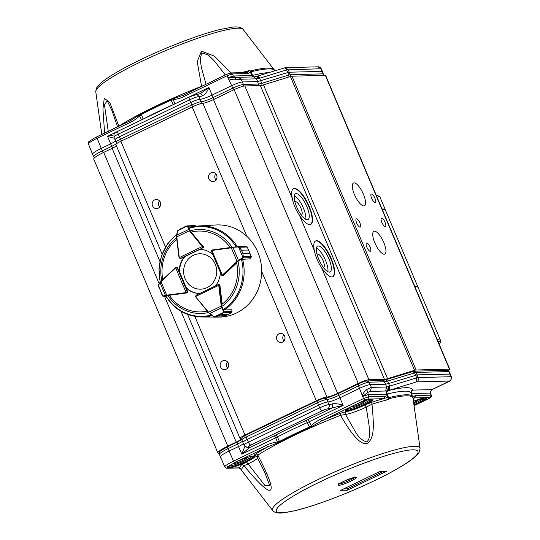 <?xml version="1.0" encoding="UTF-8"?>
<svg xmlns="http://www.w3.org/2000/svg" width="540" height="540" viewBox="0 0 540 540"><rect width="100%" height="100%" fill="white"/><g stroke="black" fill="none" stroke-linecap="round" stroke-linejoin="round"><path stroke-width="0.81" d="M414.497 285.781L418.001 287.199L385.276 209.729A49.626 6.858 157.1 0 0 382.043 208.953M382.401 209.797L385.276 209.729L384.851 208.717A49.626 6.858 -22.9 0 1 384.986 208.953L379.89 196.877L376.245 195.224M323.183 75.398L323.109 73.845L323.494 75.391M285.275 67.669L288.151 69.566L289.312 72.212L322.13 71.374L323.426 73.946M288.961 76.991L288.758 75.02L290.318 74.682L289.312 72.212L287.759 72.556L286.591 69.903C285.721 68.175 284.749 67.554 283.689 68.04M200.185 93.737L208.872 87.514L213.084 97.578A9.97 1.377 -22.9 0 1 201.042 101.75A7.675 1.06 157.1 0 0 191.774 104.963L190.728 102.512L119.394 136.822A7.722 1.067 157.1 0 0 115.034 139.752A7.722 1.067 157.1 0 0 115.034 139.759L113.954 137.066A7.668 1.06 -22.9 0 1 118.287 134.15L189.614 99.846L190.728 102.512A7.722 1.067 157.1 0 1 200.05 99.279L198.875 96.633A9.976 1.377 157.1 0 0 202.635 95.789C201.764 94.055 200.826 93.427 199.807 93.892M201.008 103.579A2.207 2.059 -91.5 0 0 201.042 101.75L200.05 99.279A9.922 1.37 -22.9 0 0 212.038 95.128L231.748 85.651C236.473 83.464 240.023 82.235 242.399 81.959L257.668 81.567L256.459 78.827L258.869 78.455C257.978 76.754 256.918 76.16 255.69 76.673M321.246 68.803L318.074 66.832C319.174 66.609 320.234 67.264 321.246 68.803L322.441 71.462M258.734 85.59L257.668 81.567L287.759 72.556L288.758 75.02L261.779 83.356L261.995 85.273M256.716 76.37C257.776 75.884 258.741 76.505 259.619 78.239L258.869 78.455M234.38 90.072L232.76 88.115C237.526 85.928 241.076 84.699 243.412 84.429L243.419 86.157M103.424 152.516A2.207 0.722 64.3 0 1 102.337 150.849A15.39 2.126 -22.9 0 0 93.65 156.701L92.569 154.271A15.437 2.133 -22.9 0 1 92.563 154.258A15.437 2.133 -22.9 0 1 101.284 148.399L110.666 143.883L107.507 136.269L113.819 134.946M130.039 120.839L94.055 138.206M115.607 141.035A9.922 1.37 -22.9 0 1 110.666 143.883L111.719 146.333A9.97 1.377 -22.9 0 0 116.984 143.201M114.953 137.957C113.643 138.22 111.159 137.653 107.507 136.269L117.612 131.409M189.837 96.674L208.872 87.514C207.454 91.341 205.376 94.095 202.635 95.789M235.933 77.51L238.329 77.315L241.204 79.218L235.548 79.866L235.204 77.483L228.001 77.841L233.327 75.992L235.204 77.483L236.021 77.504M235.548 79.866C231.538 79.711 229.223 79.225 228.602 78.422L229.325 77.618M226.915 74.25L184.046 94.865A1.762 0.581 -115.7 0 0 183.965 94.885A1.762 0.581 -115.7 0 0 184.086 96.464C181.521 97.855 177.896 98.942 173.212 99.731L171.187 100.143A93.177 12.879 -22.9 0 0 141.264 114.534L139.745 115.83C136.134 119.023 132.968 121.196 130.234 122.364A1.762 0.581 64.3 0 1 130.106 120.785A1.762 0.581 64.3 0 1 130.194 120.764L141.068 113.866L143.147 119.097A93.265 12.893 -22.9 0 1 173.09 104.693L173.097 104.719M214.171 99.252A2.207 0.722 64.3 0 1 213.084 97.578L232.76 88.115L227.104 75.776L227.063 74.176L183.897 94.932M230.263 73.069L232.429 73.926L227.104 75.776L184.086 96.464M274.874 70.673L274.907 70.7A93.184 12.879 -22.9 0 0 250.992 71.806L250.493 70.909L250.121 71.098L251.228 74.358L250.992 71.806L252.565 75.391L251.741 75.526L251.228 74.358M96.971 136.769L94.574 137.93C85.124 144.031 89.735 140.805 88.479 144.092A15.248 2.106 157.1 0 1 97.092 138.308A1.762 0.581 -115.7 0 1 96.876 136.809L131.807 119.907M230.722 72.927L246.652 72.515A1.762 1.647 88.5 0 1 248.184 73.528L250.317 71.665M112.077 110.923L107.177 100.669L104.483 104.915L108.243 131.301M104.605 133.056L102.938 109.107L104.254 98.24L109.782 102.478L118.847 126.117A2.207 1.694 -122.6 0 1 118.861 126.198M203.431 85.523L201.569 86.326A92.867 12.838 -22.9 0 0 118.847 126.117L117.862 126.92M139.226 115.101L141.446 119.941M174.285 104.146L173.09 104.693L170.944 99.495L182.588 95.506M173.239 98.739L173.212 99.731L174.926 103.835M231.073 72.907L214.427 56.133L201.454 51.165L197.222 61.607L201.569 86.326A2.207 0.459 -111.2 0 0 201.609 86.4M225.335 74.986L214.387 60.986L208.258 54.931L201.589 52.88L200.219 59.825L201.481 67.993L206.057 84.26M241.576 72.644A92.867 12.838 -22.9 0 1 249.763 70.457L250.121 71.098M249.763 70.457L246.652 72.515M283.817 334.8A4.556 4.259 -91.5 0 0 283.973 340.943M227.502 361.888A4.556 4.259 -91.5 0 0 227.657 368.03M159.496 200.9A4.556 4.259 -91.5 0 0 159.658 207.043M215.811 173.819A4.556 4.259 -91.5 0 0 215.966 179.955M332.62 276.811A19.852 6.527 64.3 0 0 330.203 257.229A19.852 6.527 64.3 0 0 316.184 240.914A19.852 6.527 64.3 0 0 315.421 241.049M318.31 245.943A14.337 4.712 -115.7 0 1 328.529 257.931A14.337 4.712 -115.7 0 1 330.048 271.944A14.337 4.712 -115.7 0 1 319.586 261.063A14.337 4.712 -115.7 0 1 317.621 246.105A14.337 4.712 -115.7 0 1 318.31 245.943M310.52 224.492A19.852 6.527 64.3 0 0 308.104 204.903A19.852 6.527 64.3 0 0 294.084 188.588A19.852 6.527 64.3 0 0 293.321 188.73M296.21 193.624A14.337 4.712 -115.7 0 1 306.43 205.612A14.337 4.712 -115.7 0 1 307.949 219.625A14.337 4.712 -115.7 0 1 297.486 208.744A14.337 4.712 -115.7 0 1 295.522 193.779A14.337 4.712 -115.7 0 1 296.21 193.624M263.466 84.861L387.572 378.662L414.551 370.332A4.415 0.608 -22.9 0 1 416.104 369.988L449.442 369.137L325.337 75.344L291.998 76.194A4.415 0.608 157.1 0 0 290.446 76.532L263.466 84.861A8.822 1.222 -22.9 0 1 260.354 85.55L244.816 85.941A8.822 1.222 157.1 0 0 234.157 89.633L213.509 99.569A8.822 1.222 -22.9 0 1 202.858 103.255A8.822 1.222 157.1 0 0 192.2 106.947L120.872 141.257A8.822 1.222 157.1 0 0 115.891 144.612L162.101 254.009M448.018 370.521A4.415 0.608 157.1 0 0 449.746 369.225A4.415 0.608 157.1 0 0 449.442 369.137M449.746 369.225L325.64 75.431A4.415 0.608 157.1 0 0 325.337 75.344M381.699 218.18A4.556 1.499 -115.7 0 1 384.946 221.994A4.556 1.499 -115.7 0 1 385.432 226.449A4.556 1.499 -115.7 0 1 382.104 222.993A4.556 1.499 -115.7 0 1 381.476 218.234A4.556 1.499 -115.7 0 1 381.699 218.18M356.528 218.822A4.556 1.499 -115.7 0 1 359.775 222.635A4.556 1.499 -115.7 0 1 360.261 227.09A4.556 1.499 -115.7 0 1 356.933 223.634A4.556 1.499 -115.7 0 1 356.306 218.876A4.556 1.499 -115.7 0 1 356.528 218.822M366.728 242.973A4.556 1.499 -115.7 0 1 369.974 246.78A4.556 1.499 -115.7 0 1 370.46 251.235A4.556 1.499 -115.7 0 1 367.132 247.779A4.556 1.499 -115.7 0 1 366.505 243.02A4.556 1.499 -115.7 0 1 366.728 242.973M371.493 194.035A4.556 1.499 -115.7 0 1 374.746 197.849A4.556 1.499 -115.7 0 1 375.226 202.304A4.556 1.499 -115.7 0 1 371.905 198.841A4.556 1.499 -115.7 0 1 371.277 194.083A4.556 1.499 -115.7 0 1 371.493 194.035M374.47 231.188A12.623 4.151 -115.7 0 1 383.468 241.745A12.623 4.151 -115.7 0 1 384.804 254.077A12.623 4.151 -115.7 0 1 375.597 244.505A12.623 4.151 -115.7 0 1 373.862 231.329A12.623 4.151 -115.7 0 1 374.47 231.188M354.071 182.891A12.623 4.151 -115.7 0 1 363.069 193.448A12.623 4.151 -115.7 0 1 364.406 205.787A12.623 4.151 -115.7 0 1 355.192 196.209A12.623 4.151 -115.7 0 1 353.464 183.033A12.623 4.151 -115.7 0 1 354.071 182.891M387.572 378.662A8.822 1.222 -22.9 0 1 384.46 379.343L368.921 379.742A8.822 1.222 157.1 0 0 358.263 383.434L337.615 393.363A8.822 1.222 -22.9 0 1 326.963 397.055A8.822 1.222 157.1 0 0 316.305 400.748L244.978 435.058A8.822 1.222 157.1 0 0 239.996 438.406A8.822 1.222 157.1 0 0 240.611 438.588A8.822 1.222 -22.9 0 1 241.232 438.764A8.822 1.222 -22.9 0 1 236.25 442.118L227.806 446.182A17.645 2.437 157.1 0 0 217.843 452.885A17.645 2.437 157.1 0 0 219.078 453.242L219.254 453.236M292.316 198.382A19.852 6.527 -115.7 0 1 293.504 188.636A19.852 6.527 -115.7 0 1 294.462 188.413A19.852 6.527 -115.7 0 1 308.61 205.011A19.852 6.527 -115.7 0 1 310.716 224.411A19.852 6.527 -115.7 0 1 299.322 214.981C295.684 209.608 293.341 204.079 292.316 198.382L244.816 85.941M314.415 250.709A19.852 6.527 -115.7 0 1 315.61 240.955A19.852 6.527 -115.7 0 1 316.562 240.732A19.852 6.527 -115.7 0 1 330.71 257.33A19.852 6.527 -115.7 0 1 332.816 276.73A19.852 6.527 -115.7 0 1 321.422 267.3C317.783 261.934 315.448 256.399 314.415 250.709L299.322 214.981M282.501 342.11A4.556 4.259 88.5 0 1 276.487 338.06A4.556 4.259 88.5 0 1 284.897 336.947A4.556 4.259 88.5 0 1 282.501 342.11M226.193 369.198A4.556 4.259 88.5 0 1 220.178 365.148A4.556 4.259 88.5 0 1 228.582 364.027A4.556 4.259 88.5 0 1 226.193 369.198M158.186 208.21A4.556 4.259 88.5 0 1 152.172 204.161A4.556 4.259 88.5 0 1 160.583 203.047A4.556 4.259 88.5 0 1 158.186 208.21M214.501 181.13A4.556 4.259 88.5 0 1 208.487 177.073A4.556 4.259 88.5 0 1 216.898 175.959A4.556 4.259 88.5 0 1 214.501 181.13M116.424 145.874A8.822 1.222 -22.9 0 1 112.144 148.318L103.7 152.381A17.645 2.437 157.1 0 0 93.737 159.091L217.843 452.885M317.021 254.232A7.33 2.41 -115.7 0 1 317.277 254.043A7.33 2.41 -115.7 0 1 317.635 253.962A7.33 2.41 -115.7 0 1 322.859 260.091A7.33 2.41 -115.7 0 1 323.635 267.253A7.33 2.41 -115.7 0 1 323.325 267.334M327.848 271.688A14.337 4.712 64.3 0 0 324.709 258.606A14.337 4.712 64.3 0 0 316.447 247.982M294.921 201.913A7.33 2.41 -115.7 0 1 295.178 201.724A7.33 2.41 -115.7 0 1 295.529 201.643A7.33 2.41 -115.7 0 1 300.753 207.772A7.33 2.41 -115.7 0 1 301.536 214.934A7.33 2.41 -115.7 0 1 301.226 215.015M305.748 219.368A14.337 4.712 64.3 0 0 302.603 206.287A14.337 4.712 64.3 0 0 294.341 195.662M340.808 490.266L347.126 490.273L347.247 488.822L343.643 488.916M354.598 477.394A8.822 1.222 -22.9 0 1 347.274 481.39A8.822 1.222 -22.9 0 1 339.242 483.901A8.822 1.222 -22.9 0 1 339.201 483.901M449.186 371.675L446.971 370.332L449.192 371.675L450.286 374.112L417.157 374.861L388.625 383.535L389.718 386.228L389.32 390.292L416.3 381.956L416.691 377.892L418.25 377.555C418.817 379.451 418.298 380.889 416.684 381.875L449.483 381.038C451.096 380.052 451.615 378.614 451.042 376.718L451.352 376.826M413.201 399.688A95 13.136 157.1 0 0 414.221 397.886L413.08 398.837L412.857 397.467L415.051 395.577A1.762 1.647 88.5 0 1 414.221 397.886L430.245 397.474L431.386 395.273C432.236 396.178 431.447 397.258 429.01 398.513M386.829 395.375L386.357 394.193L387.18 394.052L388.955 398.702L388.503 398.702L386.829 395.375L388.651 397.69A93.184 12.879 157.1 0 1 412.601 396.711L412.952 397.946A4.408 4.367 -9.9 0 0 412.952 397.94A4.408 4.367 -9.9 0 1 412.972 398.088L412.709 397.082M386.147 471.393L379.863 471.481L340.443 490.442M347.126 490.273L386.546 471.312M388.213 398.095L384.554 396.36L368.8 396.758L367.943 394.659L362.617 396.509L363.663 395.644L362.596 395.644C362.394 394.483 363.656 392.479 366.39 389.624L371.385 387.396L370.325 391.412L368.132 392.175L367.943 394.659L386.357 394.193A2.646 2.471 -91.5 0 1 387.518 390.778L385.58 391.021L386.64 387.005L416.691 377.892L414.531 372.776L412.601 371.527M388.503 398.702L388.739 399.458A92.867 12.838 157.1 0 0 371.972 404.21A2.207 1.242 72.6 0 1 372.364 402.017L364.621 405.128A2.207 0.716 -115.6 0 1 366.235 407.086L371.972 404.21C374.193 427.322 374.207 437.778 367.598 443.286C361.719 445.858 352.701 436.536 340.544 415.327L345.499 414.416L354.74 430.623C358.202 437.022 362.212 440.788 366.775 441.916C370.535 438.831 369.455 432.061 369.083 425.554L366.235 407.086A17.685 2.444 -22.9 0 1 345.499 414.416A2.207 1.998 84.3 0 1 346.471 411.541L340.214 413.384A2.207 0.459 -111.2 0 0 340.544 415.327A92.867 12.838 157.1 0 0 257.823 455.112A2.207 1.694 57.4 0 0 255.589 454.086C254.016 455.099 253.638 455.666 254.475 455.794A2.207 2.113 94.8 0 1 255.508 455.605L256.844 456.584L264.998 472.945M245.437 446.607L249.271 447.808L274.097 435.861A2.207 0.722 -115.7 0 1 275.724 437.819L277.425 436.975A2.207 1.1 62.5 0 0 275.461 435.186A95.459 13.196 -22.9 0 1 306.113 420.444L307.368 422.57A93.265 12.893 157.1 0 0 277.425 436.975L279.747 442.166L267.901 446.762A1.762 0.581 -115.7 0 1 266.605 445.196C269.237 443.779 272.869 442.692 277.493 441.929L279.382 441.524A93.177 12.879 -22.9 0 1 309.312 427.127L310.966 425.831C314.618 422.604 317.783 420.424 320.456 419.296A1.762 0.581 64.3 0 0 321.752 420.863L364.77 400.167A2.646 0.365 -22.9 0 1 367.97 399.06L383.717 398.662L388.739 399.458M372.364 402.017A95 13.136 157.1 0 1 383.717 398.662A1.762 1.647 -91.5 0 0 384.554 396.36M257.654 458.096A17.685 2.444 -22.9 0 1 248.103 463.901L246.476 461.95L241.421 464.994A2.207 2.093 -137.9 0 1 243.972 465.777L248.103 463.901L264.776 485.345L269.703 485.541L265.046 473.054M431.393 395.273L430.245 393.073L431.494 389.617L432.182 389.536M389.32 390.292L387.518 390.778L388.334 386.62M413.937 371.189L385.823 379.769L387.558 381.105L384.446 381.787L385.513 384.224L370.244 384.608L369.185 382.178C366.836 382.414 363.285 383.643 358.533 385.87L363.474 398.601L368.8 396.758L367.97 399.06M257.243 456.867L257.823 455.112C269.899 478.494 273.807 490.219 269.548 490.28C266.456 490.57 257.931 482.402 243.972 465.777A92.867 12.838 157.1 0 0 241.711 469.861L239.443 467.809L227.543 468.248L227.246 467.39L234.502 462.611L267.901 446.762A95 13.136 157.1 0 0 255.589 454.086M430.549 393.154L430.623 391.163L431.899 389.671L449.483 381.038M366.39 389.624L368.138 392.175L363.663 395.644M340.214 413.384A94.743 13.095 -22.9 0 0 321.752 420.863L309.623 427.795L307.368 422.57A11.023 1.525 157.1 0 0 309.211 421.713A2.207 0.722 64.3 0 0 307.584 419.756L332.417 407.815L332.735 403.778C336.062 403.468 339.532 404.008 343.15 405.392L332.417 407.815A13.284 1.836 157.1 0 1 327.416 408.942A3.308 3.092 -91.5 0 0 328.975 404.622L326.822 399.506A9.97 1.377 157.1 0 0 338.863 395.334L339.883 397.784A9.922 1.37 -22.9 0 1 327.895 401.936A7.722 1.067 -22.9 0 0 318.573 405.162L247.239 439.472L246.22 437.022L317.554 402.712A7.675 1.06 -22.9 0 1 326.822 399.506A2.207 2.059 -91.5 0 0 324.898 398.237C327.584 397.946 332.188 396.32 338.708 393.356A2.207 0.722 -115.7 0 1 338.816 393.336M311.715 426.553L309.211 421.713L343.15 405.392L339.883 397.784L359.593 388.3C364.318 386.12 367.868 384.885 370.244 384.608L371.385 387.396L386.64 387.005L385.513 384.224L388.625 383.535L387.558 381.105L416.09 372.431L448.889 371.594L451.042 376.718L418.25 377.555L416.09 372.431L414.18 371.169L446.965 370.332M327.416 408.942A4.361 0.601 -22.9 0 0 322.151 410.771L250.817 445.075A4.361 0.601 -22.9 0 0 248.663 446.823A13.284 1.836 157.1 0 1 249.271 447.808L241.785 454.147L275.724 437.819L277.702 442.915M241.556 469.658L238.808 467.964L239.443 467.809A95 13.136 157.1 0 1 241.421 464.994M241.448 469.517L241.043 468.916M253.874 456.057A14.337 1.985 -22.9 0 1 244.728 461.869A14.337 1.985 -22.9 0 1 229.966 467.195L228.076 467.316L227.59 466.553M243.452 443.691A9.922 1.37 -22.9 0 1 238.511 446.533L241.785 454.147L245.052 445.952M250.817 445.075A3.308 1.087 -115.7 0 1 248.387 442.139A7.668 1.06 -22.9 0 0 244.053 445.055L242.879 442.409A7.722 1.067 -22.9 0 1 242.879 442.402A7.722 1.067 -22.9 0 1 247.239 439.472L248.387 442.139L319.714 407.835A7.668 1.06 -22.9 0 1 328.975 404.622A9.976 1.377 -22.9 0 0 332.735 403.778M237.445 442.085A2.207 0.722 -115.7 0 0 237.344 442.112A2.207 0.722 -115.7 0 0 237.499 444.083L238.511 446.533L229.129 451.049L228.11 448.598L237.499 444.083A9.97 1.377 157.1 0 0 242.419 441.254M234.502 462.611L234.623 462.017L234.502 462.611A1.762 0.581 -115.7 0 1 233.462 461.14A15.248 2.106 -22.9 0 0 224.856 466.938L220.415 456.921A15.437 2.133 -22.9 0 1 220.408 456.914A15.437 2.133 -22.9 0 1 229.129 451.049L233.462 461.14L266.605 445.196M370.913 399.229A14.337 1.985 -22.9 0 1 359.249 405.452A14.337 1.985 -22.9 0 1 346.653 409.475M365.364 400.68A7.499 1.04 -22.9 0 1 365.384 400.714A7.499 1.04 -22.9 0 1 360.031 404.082A7.499 1.04 -22.9 0 1 352.094 406.701A7.499 1.04 -22.9 0 1 351.567 406.553A7.499 1.04 -22.9 0 1 351.56 406.499M424.4 397.865A14.337 1.985 -22.9 0 1 413.762 403.65M418.851 399.317A7.499 1.04 -22.9 0 1 418.871 399.35A7.499 1.04 -22.9 0 1 413.627 402.671M252.653 456.104A14.337 1.985 -22.9 0 1 240.989 462.335A14.337 1.985 -22.9 0 1 228.393 466.358M247.104 457.556A7.499 1.04 -22.9 0 1 247.124 457.596A7.499 1.04 -22.9 0 1 241.772 460.964A7.499 1.04 -22.9 0 1 233.834 463.577A7.499 1.04 -22.9 0 1 233.307 463.428A7.499 1.04 -22.9 0 1 233.3 463.354M186.759 293.018A1.1 1.033 -91.5 0 0 187.569 291.472L186.044 287.861A22.059 20.608 -91.5 0 0 199.597 293.537M222.77 275.596A1.1 1.033 -91.5 0 0 223.54 275.326L236.689 262.933A40.439 37.78 88.5 0 1 222.169 304.148L219.956 285.505A1.1 1.033 -91.5 0 0 218.828 284.54M189.864 227.603A45.556 42.559 88.5 0 1 199.179 225.943L216.135 224.971A46.096 43.065 88.5 0 1 261.536 267.752A46.096 43.065 88.5 0 1 222.5 316.919M222.041 316.966A46.096 43.065 88.5 0 1 218.484 317.095L217.1 317.088M215.399 285.93A22.059 20.608 -91.5 0 0 220.381 272.41M179.185 271.627L179.577 271.613A22.059 20.608 -91.5 0 1 184.829 256.703L184.437 256.709A22.059 20.608 -91.5 0 0 179.185 271.627L177.66 268.016A1.1 1.033 -91.5 0 0 176.58 267.374M184.437 256.709L181.076 258.329A1.1 1.033 -91.5 0 1 180.603 258.424M212.774 254.407A22.059 20.608 -91.5 0 0 199.584 249.426L202.952 247.806A1.1 1.033 -91.5 0 0 203.297 246.071L202.662 246.091A1.1 1.033 88.5 0 1 202.831 246.368L202.554 247.82L202.298 246.55L179.307 257.614L180.745 258.424M199.631 293.517A22.059 20.608 -91.5 0 1 186.435 287.854L186.044 287.861M158.544 285.032A0.439 0.371 29 0 0 158.429 285.147L160.016 282.292A0.439 0.371 29 0 1 160.13 282.17L175.385 267.671A1.1 1.033 88.5 0 1 175.628 267.502L175.682 267.887L177.269 268.029L175.669 267.482L176.803 267.368M175.669 267.482L175.527 267.995A0.661 0.621 -91.5 0 1 175.682 267.887L186.097 292.538L187.171 291.472L186.422 292.937A1.1 1.033 88.5 0 1 186.131 293.024L186.806 293.004M161.757 294.212L158.402 285.316L159.064 287.834M162.425 295.677L161.784 294.273L162.871 295.974A0.439 0.398 78.8 0 0 163.296 296.285L162.472 295.745M158.429 286.22L158.429 285.147A0.439 0.371 29 0 0 158.443 285.498L160.029 282.636A0.439 0.371 29 0 1 160.016 282.292L160.832 281.327L160.981 281.651L160.029 282.636L165.449 295.461A0.439 0.398 78.8 0 0 165.875 295.772L163.026 296.264L165.854 296.217L162.965 296.251A0.439 0.378 109 0 0 163.026 296.264M162.871 295.974L166.691 295.178L166.9 295.616L165.875 295.772A44.915 41.958 88.5 0 0 211.376 315.016M158.443 285.498L162.729 295.967A0.439 0.378 109 0 0 162.965 296.251L162.452 295.738M195.622 296.851A1.1 1.033 88.5 0 1 195.494 296.629L196.108 295.211L218.14 284.621L219.233 285.208A1.1 1.033 88.5 0 1 219.321 285.518L219.956 285.505M222.224 316.96L225.389 315.731L218.309 315.913L214.967 317.095L213.678 316.778L214.9 317.027L218.322 315.907L221.353 314.449L224.228 312.1L221.366 314.442L228.447 314.26L231.458 312.62L232.011 311.627A1.1 1.033 -91.5 0 0 232.004 311.533L231.788 309.757L224.802 309.933L224.357 309.474M214.016 317.007L214.967 317.095L214.016 317.007L223.837 312.296L224.174 311.728L224.228 312.1M218.309 315.913A0.439 0.412 -91.5 0 0 218.322 315.907L225.005 315.92M229.129 313.929L231.471 312.62L223.722 312.781M225.315 315.779L228.636 314.185L221.353 314.449A0.439 0.412 -91.5 0 0 221.366 314.442M214.63 317.156L208.433 312.512L209.776 313.497L221.744 307.739L221.238 306.166L221.805 306.106L224.174 311.728L232.004 311.533M196.243 295.164L195.71 296.447L218.7 285.39L218.106 284.648L196.243 295.164M214.9 317.027L222.575 316.899L214.643 317.149M167.933 295.535A42.005 39.238 88.5 0 0 208.447 312.525L213.995 316.778M231.491 312.599L232.045 311.627L231.822 309.757M223.776 312.073L221.744 307.739L222.143 307.395M202.946 247.813L180.684 258.336L179.057 257.783L180.205 258.437M189.864 227.819L190.377 227.448M184.68 226.814L187.117 225.801L188.015 226.132A0.439 0.358 160.1 0 0 187.475 226.138L187.016 225.875L184.68 226.814L177.606 230.81L180.88 228.643M196.101 226.24L195.845 225.929A1.1 1.033 -91.5 0 0 195.784 225.862L194.704 225.605M187.016 225.875L194.987 225.558M187.819 225.896A0.439 0.365 133.6 0 0 187.387 225.997L177.606 230.81M196.121 226.24L188.015 226.132L189.851 230.472L189.385 230.769L188.69 229.493L176.722 235.251L176.769 236.837L176.526 235.44L177.498 231.026L178.193 230.121M189.23 229.487A0.439 0.358 160.1 0 0 188.69 229.493L187.475 226.138M177.701 230.843L176.486 236.885L179.003 257.472L176.519 236.885M242.015 259.355L249.723 258.856L250.979 257.675A1.1 1.033 -91.5 0 0 251.039 257.614L251.228 256.507L249.932 253.28L242.851 253.463L243.439 257.587L237.458 261.677L222.905 275.332A1.1 1.033 88.5 0 1 222.649 275.515L223 275.589M221.522 274.948L222.649 275.515L221.528 275.13L211.457 251.289L211.896 250.06A1.1 1.033 88.5 0 1 212.179 249.973L238.403 246.625L239.605 247.158L241.468 250.175L238.808 246.638M243.439 257.587L242.851 253.442L241.475 250.196L248.549 250L247.192 246.962L246.314 246.416A1.1 1.033 -91.5 0 0 246.226 246.429M249.757 258.842L251.012 257.668L243.149 257.877L238.403 246.625L246.314 246.416M242.851 253.463A0.439 0.412 -91.5 0 0 242.851 253.442L249.925 253.267L250.891 255.555M247.718 248.015L248.555 250.013L241.475 250.196A0.439 0.412 -91.5 0 0 241.468 250.175M237.458 261.677L237.026 261.353L238.437 260.361L233.017 247.529L231.316 247.826L231.41 247.381L238.606 246.942M223.547 275.319L222.473 275.009A0.661 0.621 -91.5 0 1 222.325 275.11L211.91 250.466L211.619 251.512M243.493 256.682L251.195 256.527M238.559 260.813L238.437 260.361L243.034 257.418M247.226 247.03L239.497 247.226M238.403 246.625L232.828 247.212M215.251 264.222A17.705 16.544 -91.5 0 0 186.739 261.103A17.705 16.544 -91.5 0 0 198.558 289.089A17.705 16.544 -91.5 0 0 215.251 264.222M437.299 339.755A49.626 6.858 -22.9 0 1 440.667 340.76L418.142 287.435A49.626 6.858 157.1 0 0 418.001 287.199A49.626 6.858 157.1 0 0 414.774 286.43M437.927 341.24A48.526 6.71 -22.9 0 1 439.263 344.399M376.299 195.352A48.526 6.71 -22.9 0 1 378.209 195.966M376.522 195.872A49.626 6.858 -22.9 0 1 379.89 196.877M238.329 77.315L253.584 76.923L256.459 78.827L241.204 79.218L243.412 84.429L258.667 84.038L261.779 83.356L259.619 78.239L286.591 69.903L320.942 68.728L323.109 73.845L290.318 74.682L290.237 76.599M192.868 106.636A2.207 0.722 -115.7 0 1 191.774 104.963L120.447 139.273L118.287 134.15A3.308 1.087 -115.7 0 1 118.051 131.193L189.385 96.883A3.308 1.087 64.3 0 0 189.614 99.846A7.668 1.06 -22.9 0 1 198.875 96.633A3.308 3.092 88.5 0 0 196 94.736L189.385 96.883A3.308 1.087 64.3 0 1 189.54 96.849M255.535 76.66L255.913 76.565M258.579 78.536C257.688 76.842 256.594 76.255 255.312 76.768M121.527 140.94A2.207 0.722 -115.7 0 1 120.447 139.273A7.675 1.06 157.1 0 0 116.114 142.189L115.034 139.759M258.228 78.624C257.364 76.957 256.257 76.363 254.914 76.856M112.799 148.001A2.207 0.722 -115.7 0 1 111.719 146.333L102.337 150.849L97.092 138.308L130.234 122.364M143.154 119.117A2.207 1.1 62.5 0 0 143.147 119.097L142.162 119.597M248.184 73.528L232.429 73.926L233.327 75.992L251.741 75.526L253.274 76.937M254.111 76.889A2.646 1.991 76.3 0 1 252.565 75.391A93.251 12.893 -22.9 0 1 268.961 72.535M170.944 99.495A93.008 12.859 157.1 0 0 141.068 113.866M101.797 134.406L95.762 91.712A80.055 11.063 -22.9 0 1 141.23 61.607A80.055 11.063 -22.9 0 1 222.791 30.679A80.055 11.063 -22.9 0 1 243.149 29.457L274.914 70.767M250.493 70.909A93.042 12.866 -22.9 0 1 274.151 69.491M291.998 76.194L416.104 369.988M414.551 370.332L290.446 76.532M384.46 379.343L260.354 85.55M368.921 379.742L321.422 267.3M358.263 383.434L234.157 89.633M213.509 99.569L337.615 393.363M326.963 397.055L202.858 103.255M316.305 400.748L261.657 271.37M246.854 236.324L192.2 106.947M244.978 435.058L194.852 316.393M165.517 246.956L120.872 141.257M236.25 442.118L180.968 311.243M159.921 261.421L112.144 148.318M227.806 446.182L164.477 296.257M159.199 283.77L103.7 152.381M347.247 488.822L383.306 471.481M411.109 392.958L411.561 393.552A2.646 2.471 88.5 0 1 412.81 390.096L412.682 390.049A2.646 2.619 -10 0 0 411.095 392.924L411.143 393.073A93.251 12.893 157.1 0 0 387.18 394.052A2.646 1.991 76.3 0 1 387.916 390.69A3.308 2.322 75 0 0 388.679 386.525M412.034 394.733L411.561 393.552L430.245 393.073L431.075 395.172L415.051 395.577M281.765 512.75A76.849 10.625 -22.9 0 1 319.768 481.99A76.849 10.625 -22.9 0 1 412.58 449.834A76.849 10.625 -22.9 0 1 374.578 480.593A76.849 10.625 -22.9 0 1 281.765 512.75M355.617 477.232A9.922 1.37 157.1 0 0 343.629 481.383A9.922 1.37 157.1 0 0 338.722 485.359A9.922 1.37 157.1 0 0 350.71 481.201A9.922 1.37 157.1 0 0 355.617 477.232M430.245 397.474A2.646 0.365 -22.9 0 1 428.936 398.534L414.052 405.695L428.936 398.534M388.969 386.444L388.294 390.589A95.897 13.257 -22.9 0 1 412.682 390.049M412.81 390.096L431.494 389.617M364.77 400.167L363.474 398.601L320.456 419.296M364.621 405.128A15.478 2.14 -22.9 0 1 346.471 411.541M279.747 442.166A93.008 12.859 -22.9 0 1 309.623 427.795M254.475 455.794A15.478 2.14 -22.9 0 1 246.476 461.95M414.032 405.54A14.998 2.072 157.1 0 0 425.648 397.737A14.998 2.072 157.1 0 0 413.431 401.308L425.594 397.697M416.684 381.875L416.3 381.956M370.325 391.412L385.58 391.021M350.98 406.802L351.088 406.127L350.98 406.802A14.998 2.072 157.1 0 0 346.154 411.379A14.998 2.072 157.1 0 0 363.893 405.398A14.998 2.072 157.1 0 0 372.161 399.101A14.998 2.072 157.1 0 0 356.933 403.94L356.947 403.933M306.113 420.444A8.802 1.215 157.1 0 0 307.584 419.756M275.461 435.186A8.822 1.222 -22.9 0 1 274.097 435.861M229.966 467.195L229.73 468.058A14.998 2.072 157.1 0 0 247.232 461.504A14.998 2.072 157.1 0 0 254.043 455.99A14.998 2.072 157.1 0 0 238.673 460.823L229.675 465.453A0.661 0.513 -122.8 0 1 229.574 465.5M224.856 466.938C225.464 467.991 226.334 468.43 227.455 468.254A1.762 1.647 88.5 0 0 227.543 468.248L228.076 467.316M228.407 467.309L227.873 468.241M322.151 410.771A3.308 1.087 -115.7 0 1 319.714 407.835L317.554 402.712A2.207 0.722 -115.7 0 1 317.399 400.741A2.207 0.722 -115.7 0 1 317.507 400.714M248.663 446.823A3.308 3.092 88.5 0 1 247.469 447.113C246.463 447.478 245.322 446.796 244.053 445.055M367.079 380.93L369.185 382.178L384.446 381.787L382.529 380.525L385.823 379.769M358.378 383.9L338.708 393.356A2.207 0.722 -115.7 0 0 338.863 395.334L358.533 385.87L358.391 383.893C362.961 381.881 365.924 380.889 367.274 380.916L382.523 380.525M242.879 442.402L241.886 439.938A7.675 1.06 -22.9 0 1 246.22 437.022A2.207 0.722 -115.7 0 1 246.065 435.051A2.207 0.722 -115.7 0 1 246.173 435.024M220.408 456.914L219.416 454.444A15.39 2.126 -22.9 0 1 228.11 448.598A2.207 0.722 -115.7 0 1 227.954 446.627A2.207 0.722 -115.7 0 1 228.062 446.6M412.972 398.088A93.042 12.866 157.1 0 0 388.955 398.702M272.687 510.543A80.055 11.063 -22.9 0 1 328.239 474.836A80.055 11.063 -22.9 0 1 414.349 446.276A80.055 11.063 -22.9 0 1 420.073 448.288C419.317 452.203 418.561 454.16 417.798 454.147L414.113 457.69C408.429 462.355 399.499 467.87 387.329 474.248C374.956 480.701 361.341 486.999 346.478 493.128C327.004 501.093 310.264 506.858 296.257 510.408L283.628 512.825C274.603 514.12 272.309 510.199 272.687 510.543L241.96 470.867A92.927 12.845 -22.9 0 1 241.576 469.814M372.134 399.182A14.337 1.985 -22.9 0 1 361.483 405.675A14.337 1.985 -22.9 0 1 346.7 410.501A14.337 1.985 -22.9 0 1 345.769 410.319M425.621 397.818A14.337 1.985 -22.9 0 1 413.924 404.771M241.96 470.867L241.198 469.591A93.069 12.866 -22.9 0 1 241.056 469.112M190.802 230.614A42.005 39.238 88.5 0 1 232.031 247.3M238.16 261.752A42.005 39.238 88.5 0 1 222.608 305.903M161.723 280.49A42.005 39.238 88.5 0 1 176.587 237.701M160.286 281.907A44.915 41.958 88.5 0 1 176.661 234.826M241.414 259.301A44.915 41.958 88.5 0 1 223.81 309.265M189.567 228.211A44.915 41.958 88.5 0 1 236.095 246.868M189.803 227.617L199.179 225.943A45.556 42.559 88.5 0 1 237.29 246.74M242.534 259.079A45.556 42.559 88.5 0 1 224.606 309.845M212.139 315.61A45.556 42.559 88.5 0 1 201.501 316.987L214.144 317.068M207.313 311.141A40.439 37.78 88.5 0 1 169.344 295.319M162.783 279.497A40.439 37.78 88.5 0 1 176.782 239.321M191.673 231.957A40.439 37.78 88.5 0 1 230.168 247.55M187.562 291.465L187.171 291.472L177.269 268.029L177.66 268.022M186.28 287.854L179.422 271.62M160.866 281.32L175.372 267.698M175.527 267.995L160.981 281.651L166.691 295.178L185.915 292.592L186.131 293.024L166.9 295.616M185.915 292.592A0.661 0.621 -91.5 0 0 186.097 292.538L186.422 292.937M213.678 316.778L209.56 313.585M208.433 312.478L195.622 296.892L208.616 312.235L221.238 306.166L218.754 285.579A0.661 0.621 -91.5 0 0 218.7 285.39L219.233 285.208M218.754 285.579L219.321 285.518L221.805 306.106M225.389 315.731A0.439 0.412 -91.5 0 0 225.403 315.725L228.434 314.267A0.439 0.412 -91.5 0 0 228.447 314.26M180.684 258.336L181.076 258.329M199.82 249.426L184.687 256.703L199.807 249.426M189.851 230.472L202.662 246.091L202.196 246.388L189.385 230.769L176.769 236.837L179.253 257.425A0.661 0.621 -91.5 0 0 179.307 257.614L179.253 257.425M202.831 246.368L202.298 246.55A0.661 0.621 -91.5 0 0 202.196 246.388M195.001 225.551L195.878 225.976M222.473 275.009L237.026 261.353L231.316 247.826L212.085 250.412A0.661 0.621 -91.5 0 0 211.91 250.466L211.464 251.289M249.932 253.28A0.439 0.412 -91.5 0 0 249.925 253.267L248.555 250.013A0.439 0.412 -91.5 0 0 248.549 250M251.255 256.507L251.019 257.634M212.085 250.412L212.186 249.973L231.41 247.381M418.142 287.435L417.852 286.949L418.142 287.435M440.667 340.76L440.829 341.537L439.31 344.52M385.108 209.331L384.986 208.953M118.051 131.193C113.447 134.352 114.163 132.212 113.954 137.066M255.71 76.599L253.584 76.923M256.075 76.505L285.269 67.662L318.067 66.825M116.114 142.189L117.153 143.303M93.65 156.701L94.547 157.768M196 94.736L200.455 93.609M88.479 144.092L92.563 154.258M230.904 72.92L226.989 74.196M112.064 110.882L117.592 126.934M95.762 91.712C96.518 87.797 97.274 85.84 98.037 85.853L101.722 82.309C107.406 77.645 116.336 72.13 128.507 65.752C140.879 59.299 154.494 53.001 169.358 46.872C188.831 38.907 205.571 33.143 219.578 29.592L232.207 27.175C241.238 25.88 243.526 29.801 243.149 29.457M187.623 314.429L239.996 438.406M420.073 448.288L412.965 398.007M386.147 471.407L379.701 471.575M379.775 471.535L340.632 490.361M412.601 396.711L411.143 393.073M450.286 374.119L451.359 376.826C451.406 379.755 450.644 381.301 449.077 381.443L432.061 389.637L430.623 391.163M372.107 399.06L371.446 399.168C368.381 399.526 363.548 401.112 356.94 403.94L351.034 406.782C343.481 411.197 346.498 410.062 345.715 410.407L345.695 410.218M229.675 465.453L227.529 467.174M238.68 460.823C247.172 457.339 252.268 455.76 253.976 456.084L253.847 455.936M227.455 468.254L238.808 467.964M241.886 439.938C242.419 436.374 240.712 438.419 246.065 435.051L317.399 400.741C320.76 399.188 323.264 398.351 324.898 398.237M219.416 454.444C220.867 451.197 215.17 453.701 227.954 446.627L241.805 439.702M241.198 469.591L240.935 468.99M338.621 483.719L338.607 484.421L343.562 481.43C352.526 477.853 356.468 476.483 355.388 477.333L354.875 476.854M176.776 234.286L167.677 243.662L161.568 255.467L158.976 268.67L160.13 282.11M165.652 295.886C174.251 309.373 186.199 316.413 201.501 316.987M176.087 267.388L175.649 267.489M186.307 287.854L179.449 271.62M218.41 284.553L218.977 284.54M222.568 316.899L225.308 315.785M208.433 312.512L195.622 296.892L196.108 295.211M251.249 256.507L247.232 246.982L246.328 246.416M221.528 275.13L222.271 275.609"/></g></svg>
